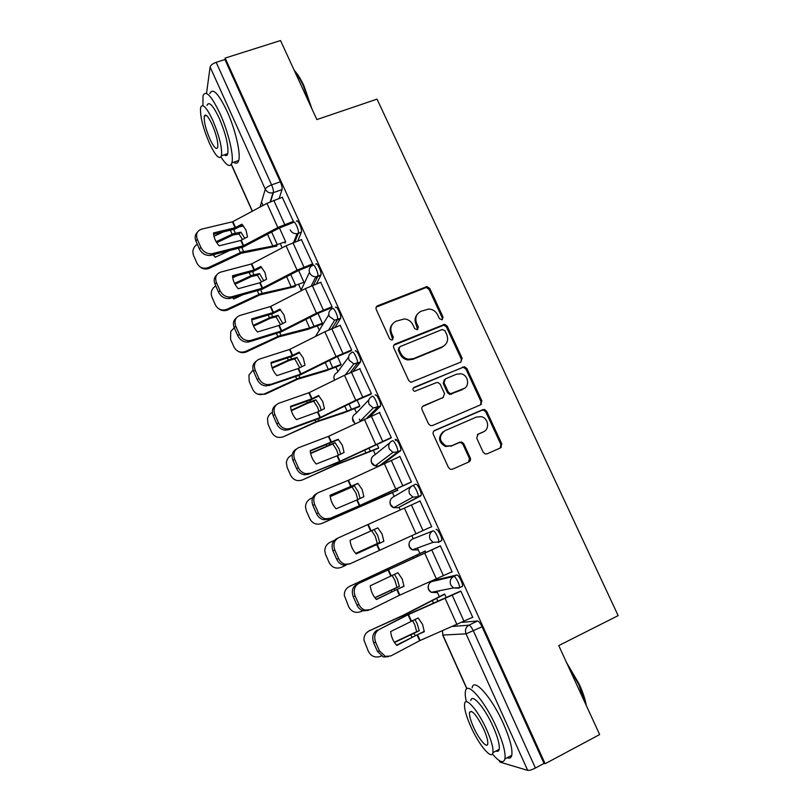 <?xml version="1.0" encoding="UTF-8"?>
<svg xmlns="http://www.w3.org/2000/svg" width="811" height="811" viewBox="0 0 811 811"><rect width="100%" height="100%" fill="white"/><g stroke="black" fill="none" stroke-linecap="round" stroke-linejoin="round"><path stroke-width="1.22" d="M442.107 319.787L443.07 317.142L429.769 288.432L426.931 286.587L377.703 305.717C376.132 306.528 375.645 307.795 376.243 309.518L389.574 338.694L391.328 339.991L392.352 339.86L393.365 337.163L391.642 333.382C389.726 327.847 391.267 323.761 396.265 321.146L404.446 318.916C408.308 319.362 411.126 321.338 412.911 324.846L414.634 328.597L417.391 329.753L418.385 327.086L416.651 323.336C414.735 317.841 416.246 313.796 421.173 311.211L429.009 308.991C432.932 309.366 435.811 311.333 437.646 314.901L439.38 318.632L442.107 319.787M442.309 319.686L442.289 317.983L429.019 289.334L426.191 287.5L376.203 307.136M392.727 339.657L390.983 334.193L391.642 333.382M417.675 329.611L415.931 324.167L416.651 323.336M462.047 586.758L462.493 586.221C463.334 583.869 458.387 574.269 456.725 575.009L434.24 580.331M483.194 452.214L485.14 453.937L487.137 453.825L500.478 447.905L501.827 443.962L486.691 411.289L484.532 409.514L482.778 409.667L434.737 430.408C433.175 431.28 432.699 432.608 433.317 434.382L448.493 467.592L450.308 469.275L452.487 469.214L468.89 461.935C470.431 461.043 470.897 459.705 470.279 457.941L463.77 443.789L461.804 442.066L459.817 442.167L451.697 445.726L446.212 445.979C438.954 441.194 438.498 436.115 444.823 430.742L476.442 417.047L481.268 416.661C488.506 418.07 490.026 429.333 483.305 431.888L478.074 434.179L476.706 438.122L483.194 452.214M225.144 58.078L280.525 40.55L316.858 119.572L377.044 99.135L618.144 615.62L558.749 645.597L599.653 734.563L545.134 763.719L225.144 58.078L224.911 59.548L216.162 62.325L271.604 184.878C273.043 188.294 273.631 190.869 273.378 192.633L270.59 201.584M460.77 362.122L462.138 358.29L447.246 326.164L444.641 324.319L395.21 344.006C393.649 344.837 393.163 346.125 393.761 347.858L408.693 380.511L410.944 382.316L460.77 362.122M466.883 368.549L481.896 400.948L480.538 404.841L432.496 425.501L430.529 425.623L428.512 423.869L422.055 409.748C421.446 407.984 421.923 406.676 423.484 405.814L443.13 397.481L444.529 393.578L440.272 384.313L438.001 382.508L436.318 382.67L414.614 391.358C412.546 390.182 412.373 388.854 414.076 387.364L464.521 366.734L466.883 368.549L466.041 369.258L481.014 401.577L481.896 400.948M462.209 622.331L477.547 620.973L468.94 625.169C470.177 625.443 471.667 627.39 473.421 630.999L535.412 768.037C531.894 769.801 529.33 770.592 527.708 770.389L499.951 762.097L499.008 760.414M261.527 202.061L263.058 205.447M280.718 244.638L282.167 247.852M298.965 285.137L301.155 289.983M317.365 325.971L319.463 330.624M335.916 367.13L337.923 371.58M354.61 408.622L356.526 412.87M359.324 419.094L360.246 421.122M373.455 450.45L375.28 454.495M392.453 492.612L394.187 496.454M399.083 507.331L400.289 509.987M411.836 535.625L413.225 538.707M417.412 548.003L419.885 553.497M436.886 591.209L439.268 596.511M545.134 763.719L544.029 763.425L535.412 768.037M224.911 59.548L280.332 181.806C281.772 185.212 282.35 187.787 282.066 189.551L279.166 198.401M206.511 93.437L210.11 67.029C210.688 65.164 212.705 63.593 216.162 62.325M285.046 243.047L285.685 241.79L279.44 227.952M292.7 222.772L293.4 221.383L282.269 197.296M311.89 265.156L312.661 263.91L301.408 239.62M331.243 307.896L332.084 306.791L320.71 282.299M350.757 350.991L351.67 350.038L340.164 325.343M340.235 365.386L341.066 364.524L337.467 356.546M370.434 394.46L371.428 393.659L359.749 368.772M358.918 406.818L359.82 406.098L357.134 400.147M390.284 438.305L391.348 437.646L379.457 412.586M377.764 448.595L378.737 448.007L376.973 444.114M410.305 482.515L411.441 482.018L399.833 456.37L399.174 456.846M396.761 490.706L397.795 490.26L396.984 488.455M430.509 527.14L431.695 526.724L419.997 500.904L418.892 501.482L420.027 500.965M430.56 527.241L431.716 526.765M451.281 572.12L452.153 571.907L440.343 545.813L439.217 546.371M425.887 552.504L425.197 550.993L424.194 551.5M472.225 617.485L472.772 617.435L460.851 591.118L459.655 591.513M446.314 597.788L444.651 594.098L443.566 594.463M412.363 539.102L433.013 530.85C434.574 529.847 439.521 539.568 438.67 541.981L433.023 542.356L430.083 539.234C428.816 535.534 429.8 532.746 433.013 530.85L412.363 539.102C409.352 540.876 408.42 543.492 409.585 546.928L412.333 549.838L417.26 549.97M412.637 485.596L415.597 484.279C417.087 483.001 422.044 492.845 421.162 495.318L398.221 507.716L393.629 507.706L390.567 504.655C389.412 501.239 390.344 498.664 393.365 496.93L411.38 486.316M395.312 439.501C396.701 437.95 401.668 447.946 400.766 450.48L382.701 464.186M375.189 395.099C376.486 393.274 381.484 403.442 380.552 406.027L370.039 416.56M355.238 351.082C356.445 348.973 361.463 359.334 360.51 361.97L353.069 371.489M335.46 307.44C336.565 305.048 341.613 315.611 340.64 318.297L334.973 327.391M315.854 264.173C316.858 261.477 321.947 272.273 320.943 275.01L316.472 283.911M296.4 221.261C297.313 218.271 302.442 229.32 301.418 232.098L297.83 240.938M438.518 590.884L439.309 591.219M438.366 542.468L441.731 540.572C442.593 538.149 437.646 528.437 436.075 529.441M544.029 763.425L482.069 626.761C480.325 623.162 478.814 621.236 477.547 620.973M282.066 189.551L272.983 192.795L282.066 189.551M303.993 282.38L298.62 270.458M322.454 323.285L317.963 313.32M417.462 314.06C414.897 316.979 414.391 320.355 415.931 324.167M392.352 324.228C389.929 327.168 389.473 330.482 390.983 334.193M461.043 361.99L461.307 359.03L446.455 326.975L443.86 325.14L393.862 345.182M444.935 330.655L442.208 329.499L399.955 346.652L398.941 349.348L400.776 353.353C402.378 356.576 404.932 358.523 408.43 359.202L413.458 358.644L442.33 346.794C447.226 344.148 448.706 340.083 446.76 334.598L444.935 330.655M398.951 347.595L398.262 350.119L398.941 349.348M444.661 345.364L441.539 347.554L412.738 359.385L407.72 359.942C404.233 359.273 401.688 357.327 400.087 354.113L398.262 350.119M480.558 404.831L481.014 401.577M443.364 397.37L422.43 406.585M466.041 369.258L463.679 367.454L462.148 367.626L413.184 388.114M463.294 388.935C470.309 386.36 468.312 374.672 460.729 373.749L456.502 374.216L445.401 378.869L444.002 382.741L448.27 391.997L450.48 393.791L464.521 388.266M444.306 379.7L443.211 383.421L444.002 382.741M462.452 389.594L449.669 394.44L447.459 392.656L443.211 383.421M483.772 431.665L477.304 434.676M443.1 431.776C437.768 437.372 438.528 442.279 445.401 446.506L451.697 445.726M468.636 462.047L469.407 458.438L462.929 444.327L460.962 442.593L458.975 442.705L450.875 446.253M500.144 448.057L500.884 444.489L485.789 411.897L483.64 410.123L481.886 410.275L433.834 431.026M242.57 239.539L238.951 233.953L240.938 232.189L244.821 238.343M238.951 233.953L233.122 234.967L216.74 242.671M216.152 241.719L233.446 233.649L240.938 232.189M276.916 246.037L241.303 253.285L209.502 268.198C206.014 269.647 202.841 269.191 200.003 266.849M285.654 241.729L272.841 246.068L241.648 252.018L208.599 267.468L209.502 268.198M213.121 254.745L215.3 257.229L229.361 250.629M243.594 226.076L239.62 226.725M208.599 267.468C203.49 269.272 199.628 267.873 197.002 263.251L193.596 255.536C192.055 251.177 193.119 247.517 196.789 244.547L197.316 244.202M223.218 231.966L213.962 236.315M213.435 254.674L215.381 257.188M296.552 237.724L295.305 238.191M240.786 240.431L247.548 236.893L245.905 229.898L241.86 224.191L235.119 227.739L213.486 232.96C213.769 237.643 215.675 241.921 219.193 245.814L240.786 240.431L243.209 245.845L212.502 253.61L210.363 255.414C205.548 255.739 201.909 253.6 199.435 249.018L200.844 247.325C203.318 251.927 206.967 254.066 211.793 253.752L212.502 253.61M293.379 221.322L277.838 227.526L243.209 245.845M292.903 222.69L279.146 228.104L243.016 247.091L211.073 255.272M282.461 197.225L266.941 203.358L232.645 221.748L201.645 229.138C197.022 230.79 195.573 234.176 197.296 239.316L200.844 247.325M213.597 234.298L234.957 229.037L242.732 225.063M197.296 239.316L195.907 241.029L199.435 249.018M195.907 241.029C194.518 237.501 194.995 234.602 197.337 232.341M261.507 281.914L257.411 275.264L259.449 273.581L263.757 280.738M257.411 275.264L251.643 276.47L235.008 284.245M234.561 283.394L252.028 275.274L259.449 273.581M295.174 286.587L259.885 294.93L227.932 309.843C224.698 311.211 221.677 310.887 218.879 308.879M303.963 282.309L291.179 286.841L260.301 293.795L227.09 309.255L227.932 309.843M232.564 297.657L233.821 298.965L242.702 294.819M227.09 309.255C221.961 311.059 218.068 309.63 215.422 304.966L211.995 297.191C210.688 293.866 211.134 290.754 213.323 287.854L215.716 285.796M237.167 275.699L232.727 277.778M232.818 297.586L233.953 298.904M317.385 277.21L315.165 278.051M280.555 324.664L276.034 316.908L278.122 315.327L282.806 323.518M276.034 316.908L270.316 318.307L253.529 326.123M253.204 325.373L270.762 317.243L278.122 315.327M321.937 324.177L307.531 329.469L278.629 336.92L246.514 351.842C243.584 353.099 240.776 352.917 238.079 351.305M322.423 323.204L309.66 327.938L279.106 335.916L245.733 351.376L246.514 351.842M252.302 340.873L253.944 340.367M245.733 351.376C240.573 353.18 236.67 351.731 234.004 347.037L230.537 339.191L230.78 331.456L234.267 327.735M259.723 282.786L266.535 279.298L264.873 272.253L260.797 266.484L253.995 269.992L232.504 275.76C232.818 280.505 234.744 284.833 238.262 288.726L259.723 282.786L262.156 288.25L231.652 296.785L230.162 298.336L228.814 298.58C224.262 298.681 220.835 296.552 218.544 292.203L220.014 290.642C222.305 294.991 225.732 297.13 230.304 297.039L231.652 296.785M312.63 263.839L297.079 270.164L262.156 288.25M312.123 265.065L298.316 270.61L261.902 289.365L230.162 298.336M301.631 239.539L286.08 245.794L251.501 263.95L220.704 272.111C216.111 273.885 214.682 277.362 216.436 282.563L220.014 290.642M232.605 276.926L253.772 271.158L261.558 267.245M216.436 282.563L214.986 284.154L218.544 292.203M214.986 284.154C213.526 280.383 214.094 277.321 216.709 274.98M278.812 325.505L285.675 322.058L284.002 314.962L279.886 309.133L273.043 312.6L251.684 318.916C252.028 323.741 253.965 328.1 257.493 331.993L278.812 325.505L281.265 331.01L250.964 340.336L249.413 341.766L247.446 342.1C243.148 341.989 239.934 339.88 237.816 335.774L239.346 334.314C241.465 338.44 244.679 340.559 248.987 340.671L250.964 340.336M332.054 306.71L316.472 313.168L281.265 331.01M331.506 307.795L317.659 313.472L280.951 331.983L249.413 341.766M320.953 282.208L305.392 288.594L270.519 306.507L239.924 315.449C235.362 317.344 233.963 320.923 235.737 326.174L239.346 334.314M251.765 319.909L272.749 313.634L280.535 309.782M235.737 326.174L234.227 327.644L237.816 335.774M234.227 327.644C232.686 323.599 233.375 320.365 236.285 317.973M294.241 70.395C297.505 73.791 300.78 79.042 304.084 86.138L311.88 108.735M310.542 105.825L303.395 85.996C300.526 79.792 297.627 74.916 294.707 71.398M220.987 157.01C226.583 165.789 230.212 167.735 231.875 162.859C234.024 155.884 228.317 131.727 219.984 113.51C211.336 95.526 205.659 89.636 202.973 95.83L202.932 105.694M227.11 153.877L227.475 154.475M233.75 162.21C236.204 163.994 237.856 163.437 238.698 160.517C240.958 153.512 235.362 129.375 227.019 111.188C218.362 93.245 212.634 87.385 209.826 93.61M206.957 105.41C208.914 100.959 212.999 105.207 219.213 118.153C225.823 133.987 228.672 145.828 227.759 153.654C227.192 155.742 226.026 156.138 224.282 154.84M209.279 142.898C215.422 155.874 219.477 160.172 221.464 155.803C222.295 147.987 219.396 136.147 212.776 120.281C206.562 107.316 202.517 103.038 200.641 107.468C199.861 115.497 202.74 127.307 209.279 142.898M212.127 124.448C208.133 116.095 205.528 113.337 204.301 116.186C203.794 121.336 205.649 128.939 209.877 139.016C213.84 147.379 216.456 150.147 217.723 147.328C218.25 142.27 216.385 134.646 212.127 124.448M566.524 662.506L579.236 684.18C582.896 692.209 585.258 699.325 586.312 705.54M585.522 703.826L578.79 684.626L567.751 665.172M492.389 753.956C499.312 762.127 503.489 763.78 504.939 758.914C505.8 752.72 502.972 742.177 496.454 727.274C484.684 700.633 466.842 680.52 465.453 691.175C464.977 693.547 465.291 697.075 466.386 701.758M498.43 749.739L498.887 750.297M507.23 757.707C509.643 758.721 511.163 757.92 511.782 755.305C512.714 749.08 509.926 738.537 503.408 723.676C491.648 697.085 473.644 677.114 472.134 687.809M470.785 700.582C471.82 692.878 484.714 707.547 493.108 726.585C497.792 737.29 499.819 744.873 499.201 749.344C498.785 751.209 497.721 751.777 495.997 751.016M470.704 726.362C478.713 744.691 491.76 760.485 492.906 752.638C493.483 748.188 491.425 740.605 486.742 729.88C478.338 710.811 465.555 696.041 464.602 703.715C464.034 708.216 466.061 715.758 470.704 726.362M483.782 729.231C476.655 715.028 471.901 709.402 469.508 712.362C469.143 715.251 470.451 720.117 473.452 726.97C478.652 738.862 487.026 748.918 487.746 743.89C488.121 741.011 486.793 736.135 483.782 729.231M299.705 367.799L294.798 358.908L296.948 357.408L301.966 366.673M294.798 358.908L289.152 360.49L272.303 368.295M272.08 367.667L289.659 359.557L296.948 357.408M340.519 365.264L326.113 370.799L297.525 379.264L265.258 394.176L257.695 394.136M341.025 364.433L328.293 369.36L298.063 378.382L264.528 393.862L265.258 394.176M264.528 393.862C259.348 395.656 255.414 394.187 252.728 389.442L249.23 381.535L248.916 375.098L253.083 369.938M318.966 411.319L317.588 407.325L313.725 401.242L315.925 399.843L319.798 405.936L321.247 410.214M313.725 401.242L308.129 403.026L291.342 410.761M291.2 410.265L308.707 402.226L315.925 399.843M359.293 406.666L344.847 412.475L316.827 421.852L283.475 436.693C278.274 438.477 274.311 436.987 271.604 432.212L268.086 424.234L267.488 418.79C268.127 415.891 269.759 413.742 272.364 412.353M359.78 405.997L347.078 411.126L317.182 421.213L283.475 436.693M338.329 455.245L336.687 450.024L332.804 443.931L335.055 442.624L338.947 448.747L340.64 454.15M332.804 443.931L310.643 453.542M310.572 453.187L335.055 442.624M378.311 448.361L336.038 464.896L302.594 479.879C297.353 481.663 293.379 480.153 290.652 475.327L287.094 467.288L286.364 462.605C286.841 459.198 288.615 456.725 291.666 455.194L292.163 454.971M378.686 447.895L336.464 464.389L302.594 479.879M395.667 440.586L395.21 439.572M298.053 368.579L304.977 365.173L303.294 358.036L299.147 352.146L292.416 355.502L271.036 362.436C271.401 367.342 273.358 371.742 276.896 375.625L298.053 368.579L300.536 374.135L266.251 385.965C262.217 385.681 259.216 383.593 257.259 379.71L258.841 378.372C260.807 382.275 263.818 384.363 267.863 384.647L270.438 384.252M351.629 349.946L336.038 356.536L300.536 374.135M351.062 350.869L337.163 356.698L300.151 374.966L268.826 385.57M340.438 325.241L324.856 331.75L289.699 349.419L259.307 359.151C254.776 361.179 253.417 364.849 255.212 370.161L258.841 378.372M271.097 363.257L291.889 356.465L299.675 352.673M255.212 370.161L253.63 371.509L257.259 379.71M253.63 371.509C252.018 367.15 252.829 363.744 256.083 361.3M317.466 412.029L324.441 408.653L322.737 401.475L318.561 395.515L311.606 398.9L290.541 406.331C290.946 411.319 292.913 415.759 296.451 419.632L317.466 412.029L319.97 417.624L290.085 428.553L288.412 429.749L285.249 430.185C281.478 429.749 278.69 427.701 276.865 424.021L278.518 422.815C280.342 426.495 283.14 428.563 286.922 428.999L290.085 428.553M371.377 393.548L355.765 400.269L319.97 417.624M370.83 394.298L356.83 400.289L319.524 418.314L288.412 429.749M360.094 368.63L344.493 375.28L309.032 392.696L278.862 403.239C274.361 405.399 273.023 409.16 274.848 414.522L278.518 422.815M290.591 406.97L311.181 399.661L318.976 395.92M274.848 414.522L273.206 415.759L276.865 424.021M273.206 415.759C271.503 411.045 272.466 407.467 276.095 405.003M337.041 455.833L344.077 452.508L342.364 445.28L338.146 439.258L310.228 450.612C310.654 455.681 312.64 460.151 316.189 464.024L337.041 455.833L339.566 461.479L308.17 474.303L304.46 474.78C300.942 474.212 298.336 472.195 296.644 468.728L298.357 467.633C300.06 471.12 302.665 473.148 306.193 473.705L309.903 473.239M391.297 437.524L339.566 461.479M390.851 438.052L339.049 462.027L308.17 474.303M379.913 412.393L328.536 436.338L298.58 447.702C294.119 449.993 292.812 453.846 294.657 459.269L298.357 467.633M310.258 451.058L338.43 439.542M294.657 459.269L292.953 460.384L296.644 468.728M292.953 460.384C291.169 455.295 292.295 451.524 296.329 449.071M357.813 499.556L355.938 493.088L352.045 486.975L354.346 485.769L358.249 491.902L360.145 498.471M352.045 486.975L330.219 496.626M330.189 496.423L354.346 485.769M397.795 490.25L321.866 523.43C316.604 525.214 312.6 523.673 309.853 518.807L306.264 510.697L305.483 506.611C305.767 502.901 307.562 500.205 310.846 498.542L312.62 497.731M397.745 490.138L355.897 507.939L321.866 523.43M356.789 500.022L363.875 496.737L362.142 489.459L357.894 483.376L330.077 495.268C330.533 500.417 332.53 504.929 336.089 508.791L356.789 500.022L359.334 505.709L328.09 519.253L323.873 519.739C320.598 519.081 318.165 517.104 316.584 513.809L318.368 512.846C319.96 516.151 322.393 518.128 325.667 518.797L329.895 518.31M411.38 481.886L359.334 505.709M411.441 482.008L358.746 506.115L328.09 519.253M399.904 456.532L348.487 480.234L318.47 492.551C314.05 494.974 312.772 498.927 314.638 504.412L318.368 512.846M330.097 495.511L358.056 483.528M314.638 504.412L312.864 505.395L316.584 513.809M312.864 505.395C311.008 499.931 312.286 495.987 316.706 493.564L316.827 493.493M374.094 529.603L377.723 535.422L379.7 542.447L355.634 553.386M371.712 530.688L375.351 536.507L377.318 543.522L379.7 542.447M377.318 543.522L355.634 553.376M346.044 565.196L341.299 567.345C336.007 569.129 331.983 567.568 329.205 562.662L325.596 554.481L324.795 550.851C324.917 546.898 326.711 544.029 330.189 542.245L334.314 540.379M356.151 553.943L383.846 541.332L382.103 534.023L377.814 527.87L350.099 540.308L377.845 527.89M431.645 526.623L350.058 563.777L345.364 564.274C342.313 563.523 340.042 561.587 338.552 558.455L334.791 549.949L332.956 550.811L336.707 559.296L338.552 558.455M383.846 541.342L356.161 553.954C352.603 550.091 350.575 545.539 350.099 540.308M420.068 501.046L338.532 537.784C334.152 540.349 332.895 544.404 334.791 549.949M332.956 550.811C331.07 545.276 332.317 541.241 336.697 538.676L338.075 538.007M349.784 563.888L343.499 565.085C340.458 564.344 338.187 562.408 336.707 559.296M394.379 574.31L397.36 579.307L399.367 586.434L374.935 597.788M392.007 575.364L394.916 580.291L396.924 587.397L399.367 586.434M425.217 551.034L349.693 586.323C346.054 588.198 344.259 591.209 344.3 595.365L348.73 606.871C351.528 611.829 355.583 613.41 360.895 611.636L362.953 610.713M425.258 551.125L349.693 586.323M396.924 587.397L374.824 597.646M348.446 587.012L350.149 586.008M396.782 589.526L403.99 586.333L402.226 578.963L397.907 572.738L370.292 585.745C370.799 591.057 372.847 595.649 376.405 599.511L396.782 589.526L399.377 595.315L370.394 609.639L365.274 610.136C362.436 609.325 360.317 607.439 358.918 604.469L355.117 595.882L353.221 596.612L357.002 605.168L358.918 604.469M452.082 571.745L399.377 595.315M376.253 599.339L403.979 586.13M440.403 545.955L358.776 583.423C354.427 586.13 353.211 590.286 355.117 595.882M440.353 545.844L358.776 583.423M353.221 596.612C351.315 591.026 352.532 586.88 356.87 584.184M368.458 610.318L363.338 610.825C360.51 610.014 358.401 608.128 357.002 605.168M414.837 619.452L417.148 623.558L419.206 630.786L394.491 642.525M412.444 620.486L414.664 624.45L416.702 631.647L419.206 630.786M444.154 594.189L402.925 615.387L369.36 630.776C365.599 632.732 363.794 635.865 363.977 640.183L368.427 651.466C371.235 656.464 375.321 658.076 380.663 656.302L381.322 656.008M444.702 594.21L403.817 615.265L369.36 630.776M416.702 631.647L394.298 642.231M366.308 633.016L369.755 630.299M417.047 634.861L424.305 631.718L422.531 624.298L418.162 618.002L390.659 631.576C391.206 636.98 393.264 641.613 396.832 645.455L417.047 634.861L419.652 640.7L390.912 655.906L385.397 656.413L379.467 650.888L375.635 642.221L373.658 642.819L377.48 651.456L379.467 650.888M472.691 617.262L419.652 640.7M396.538 645.14L424.285 631.323M460.912 591.239L408.227 614.677L379.193 629.458C374.875 632.306 373.699 636.564 375.635 642.221M460.273 591.229L407.304 614.799L379.193 629.458M373.658 642.819C371.732 637.172 372.918 632.925 377.216 630.086M388.449 656.677L383.4 656.961L377.48 651.456M442.289 317.983L443.07 317.142M392.706 337.964L393.365 337.163M417.655 327.908L418.385 327.086M431.371 581.69L453.663 576.449C455.316 575.719 460.253 585.329 459.431 587.681L458.996 588.208L453.41 587.934L450.764 584.964C449.487 581.244 450.45 578.395 453.663 576.449L456.725 575.009M434.382 580.27L431.513 581.619C428.502 583.433 427.59 586.079 428.766 589.556L431.239 592.324L436.45 592.577L435.01 591.574M452.903 626.427L468.94 625.169C465.727 627.177 464.754 630.066 466.051 633.837L442.877 635.074L466.964 688.681M499.272 760.586L499.951 762.097M527.708 770.389L466.051 633.837L482.069 626.761M260.078 207.038L265.268 189.206L210.11 67.029M231.348 164.268L252.414 211.154M420.838 495.825L398.221 507.716M400.492 450.946L397.431 452.264L379.477 465.696M378.889 465.97L375.138 465.909L371.702 462.716C370.556 459.33 371.499 456.796 374.52 455.103L389.797 442.786M380.329 406.453L377.267 407.73L366.967 417.918M355.066 423.606L352.978 421.112C351.852 417.756 352.795 415.252 355.826 413.61L368.873 399.803M360.337 362.335L357.266 363.581L350.078 372.725M334.568 380.156L334.416 379.842C333.291 376.517 334.254 374.053 337.285 372.442L348.588 357.154M340.519 318.601L337.447 319.808L331.983 328.577M315.489 336.464L328.83 314.698M320.862 275.233L317.79 276.399L313.472 285.066M300.668 291.017L309.447 272.384M301.378 232.23L298.296 233.365L294.819 242.053M293.329 222.386C294.221 219.396 299.34 230.456 298.347 233.223L297.1 233.669C293.977 233.913 291.686 232.666 290.206 229.918M312.772 265.329C313.766 262.642 318.845 273.449 317.871 276.176L315.783 276.794C312.995 276.723 310.958 275.446 309.68 272.983C308.504 269.485 309.528 266.941 312.772 265.329M332.388 308.636C333.483 306.244 338.522 316.827 337.569 319.504L334.69 320.193L329.317 316.412C328.12 312.884 329.144 310.299 332.388 308.636M352.167 352.319C353.353 350.22 358.371 360.591 357.438 363.216L353.849 363.916L349.125 360.206C347.919 356.658 348.933 354.022 352.167 352.319M372.117 396.376C373.405 394.562 378.392 404.74 377.48 407.315L373.263 407.963L369.096 404.385C367.88 400.796 368.893 398.13 372.117 396.376M392.24 440.809C393.619 439.278 398.586 449.284 397.694 451.808L392.94 452.376L389.25 448.949C388.023 445.32 389.016 442.613 392.24 440.809M412.535 485.637C414.005 484.37 418.963 494.223 418.091 496.697L412.86 497.173L409.575 493.889C408.328 490.239 409.322 487.482 412.535 485.637M280.332 181.806L271.604 184.878C268.137 186.226 266.028 187.665 265.268 189.206C266.981 192.248 269.556 193.444 272.983 192.795L270.205 201.757M442.431 630.917L442.877 635.074L442.512 630.887M377.074 306.588L377.703 305.717M425.146 287.692L425.876 286.78M429.019 289.334L429.769 288.432M394.541 344.787L395.21 344.006M442.573 325.333L443.353 324.512M446.455 326.975L447.246 326.164M461.307 359.03L462.138 358.29M400.087 354.113L400.776 353.353M412.738 359.385L413.458 358.644M441.539 347.554L442.33 346.794M422.734 406.443L423.484 405.814M442.33 398.13L443.13 397.481M413.357 388.033L414.076 387.364M462.148 367.626L462.98 366.917M447.459 392.656L448.27 391.997M451.392 394.288L452.203 393.629M477.395 434.605L478.074 434.179M482.413 432.445L483.305 431.888M458.975 442.705L459.817 442.167M462.929 444.327L463.77 443.789M469.407 458.438L470.279 457.941M433.956 430.976L434.737 430.408M481.886 410.275L482.778 409.667M485.789 411.897L486.691 411.289M500.884 444.489L501.827 443.962M232.118 234.207L230.354 230.233M240.32 252.576L238.424 248.328M243.564 251.481L241.769 247.477M272.841 246.068L267.529 234.267M235.362 233.132L233.71 229.422M277.372 244.78L271.655 232.078M241.232 240.259L243.655 245.662M232.909 221.636L235.565 227.567M266.941 203.358L277.838 227.526M232.463 221.809L235.119 227.739M273.773 200.327L284.691 224.485M250.7 275.841L249.19 272.466M258.962 294.363L257.34 290.713M262.196 293.217L260.666 289.77M291.179 286.841L286.618 276.683M253.934 274.716L252.535 271.563M295.68 285.452L290.764 274.534M269.434 317.811L268.198 315.043M277.767 336.484L276.409 333.443M280.991 335.288L279.714 332.429M309.66 327.938L305.859 319.463M272.658 316.635L271.513 314.06M314.141 326.448L310.045 317.344M260.169 282.613L262.602 288.067M251.775 263.828L254.441 269.81M286.08 245.794L297.079 270.164M251.329 264.011L253.995 269.992M292.943 242.742L303.953 267.103M279.258 325.323L281.711 330.827M270.793 306.386L273.489 312.417M305.392 288.594L316.472 313.168M270.347 306.568L273.043 312.6M312.276 285.523L323.376 310.086M288.321 360.135L287.358 357.986M296.725 378.97L295.64 376.537M299.948 377.723L298.924 375.432M328.293 369.36L325.262 362.608M291.544 358.908L290.652 356.911M332.753 367.778L329.479 360.51M307.369 402.814L306.69 401.283M315.844 421.801L315.033 419.997M319.047 420.503L318.297 418.8M347.078 411.126L344.827 406.118M310.583 401.536L309.954 400.127M351.508 409.443L349.085 404.05M326.569 445.837L326.174 444.955M335.115 464.987L334.598 463.821M338.319 463.639L337.832 462.544M366.014 453.237L364.565 449.993M329.773 444.509L329.418 443.708M370.424 451.443L368.853 447.956M298.499 368.397L300.982 373.942M289.973 349.298L292.69 355.38M324.856 331.75L336.038 356.536M289.527 349.49L292.244 355.563M331.77 328.658L342.962 353.434M317.912 411.836L320.416 417.432M309.305 392.575L312.053 398.708M344.493 375.28L355.765 400.269M308.859 392.767L311.606 398.9M351.427 372.158L362.72 397.147M337.498 455.64L340.012 461.287M328.81 436.217L331.577 442.4M364.291 419.175L375.665 444.387M328.364 436.409L331.131 442.593M371.256 416.043L382.64 441.235M354.549 508.538L354.316 508.021M385.113 495.683L384.465 494.244M389.493 493.787L388.793 492.236M357.235 499.819L359.78 505.506M348.487 480.234L351.275 486.468M384.262 463.446L395.738 488.881M348.031 480.426L350.818 486.671M391.257 460.293L402.743 485.708M371.651 546.867L371.377 546.249M374.844 545.408L374.57 544.799M377.156 544.374L379.72 550.111M368.326 524.626L371.134 530.911M404.405 508.102L415.982 533.75M376.699 544.576L379.264 550.324M367.87 524.818L370.688 531.114M411.42 504.929L423.007 530.566M391.703 591.777L391.125 590.489M394.866 590.226L394.298 588.979M413.215 558.161L412.677 556.975M417.594 556.204L417.026 554.937M397.238 589.313L399.823 595.102M388.327 569.393L391.166 575.739M424.731 553.143L436.399 579.013M387.881 569.596L390.72 575.942M431.766 549.949L443.455 575.81M402.955 616.999L402.459 615.894M411.917 637.081L411.035 635.104M415.05 635.439L414.208 633.543M433.53 603.343L432.162 600.282M406.098 615.397L405.642 614.353M437.95 601.417L436.47 598.133M417.493 634.648L420.108 640.487M408.511 614.545L411.37 620.952M445.219 598.579L456.998 624.673M408.065 614.758L410.924 621.155M452.285 595.355L464.074 621.439M301.418 232.098L297.1 233.669L293.582 242.509M320.943 275.01L315.783 276.794L311.282 285.908M340.64 318.297L334.69 320.193L328.698 329.935M360.51 361.97L353.849 363.916L345.374 374.844M380.552 406.027L373.263 407.963L360.114 421.183M400.766 450.48L397.694 451.808L392.94 452.376L375.138 465.909C372.168 464.804 370.86 462.696 371.215 459.573M421.162 495.318L418.091 496.697L412.86 497.173L393.629 507.706C390.76 506.409 389.594 504.209 390.121 501.117M441.731 540.572L438.67 541.981L433.023 542.356L412.333 549.838C409.504 548.337 408.47 546.036 409.231 542.914M462.493 586.221L459.431 587.681L453.41 587.934L431.239 592.324C428.411 590.601 427.509 588.147 428.553 584.964M333.909 377.328L334.406 380.237M352.471 418.314L354.924 423.677M501.38 447.256L501.076 446.608M481.44 404.202L481.197 403.685M442.664 635.013L466.812 688.772M231.247 164.44L252.272 211.235M426.191 287.5L426.931 286.587M443.86 325.14L444.641 324.319M407.72 359.942L408.43 359.202M449.669 394.44L450.48 393.791M463.679 367.454L464.521 366.734M445.401 446.506L446.212 445.979M460.962 442.593L461.804 442.066M483.64 410.123L484.532 409.514M210.363 255.414L211.793 253.752M228.814 298.58L230.304 297.039M247.446 342.1L248.987 340.671M231.875 162.859L238.698 160.517M227.759 153.654L221.464 155.803M206.501 115.456L204.301 116.186M504.939 758.914L511.782 755.305M499.201 749.344L492.906 752.638M471.536 711.328L469.508 712.362M266.251 385.965L267.863 384.647M285.249 430.185L286.922 428.999M304.46 474.78L306.193 473.705M323.873 519.739L325.667 518.797M343.499 565.085L345.364 564.274M363.338 610.825L365.274 610.136M383.4 656.961L385.397 656.413"/></g></svg>
